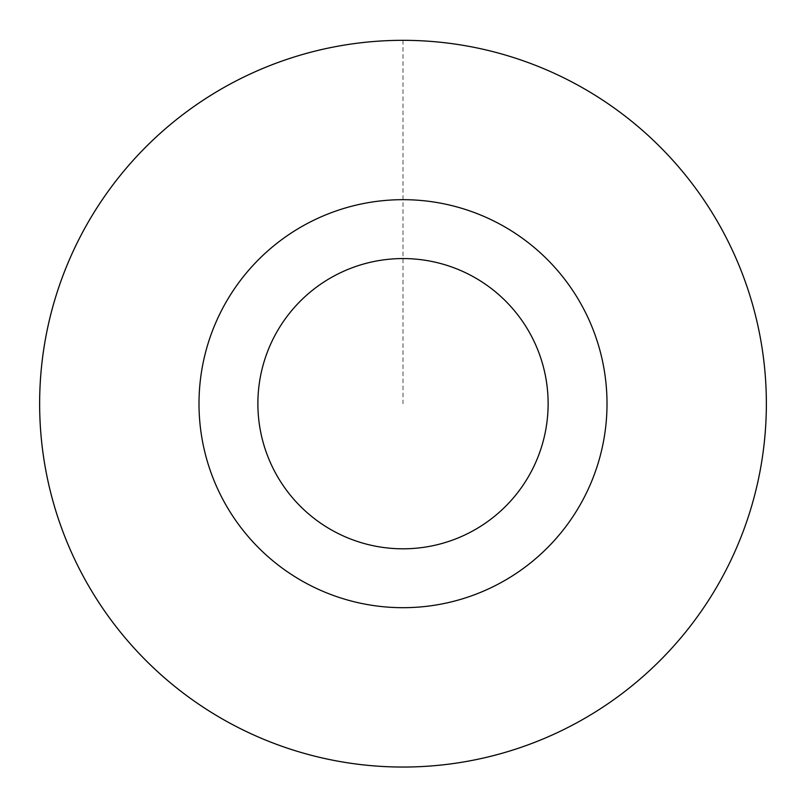 <?xml version="1.0" encoding="UTF-8"?>
<svg xmlns="http://www.w3.org/2000/svg" width="806" height="806" viewBox="0 0 806 806"><rect width="100%" height="100%" fill="white"/><g stroke="black" fill="none" stroke-linecap="round" stroke-linejoin="round"><path stroke-width="0.6" stroke-dasharray="4.03 3.02" d="M556.684 732.976A363.385 363.385 0 0 0 732.291 250.001A363.385 363.385 0 0 0 249.316 74.394A363.385 363.385 0 0 0 73.709 557.369A363.385 363.385 0 0 0 556.684 732.976A363.365 363.365 0 0 1 41.005 372.14A363.365 363.365 0 0 1 611.321 105.969A363.365 363.365 0 0 1 556.674 732.956M316.718 218.819A204.019 204.019 0 0 0 286.039 570.839A204.019 204.019 0 0 0 606.243 421.397A204.019 204.019 0 0 0 316.718 218.819M403 40.32L403 403.685"/><path stroke-width="1.21" d="M556.674 732.956A363.365 363.365 0 0 1 41.005 372.14A363.365 363.365 0 0 1 611.321 105.969A363.365 363.365 0 0 1 556.674 732.956A363.355 363.355 0 0 0 732.261 250.011A363.355 363.355 0 0 0 249.326 74.424A363.355 363.355 0 0 0 73.739 557.359A363.355 363.355 0 0 0 556.674 732.946M316.718 218.819A204.019 204.019 0 0 0 286.039 570.839A204.019 204.019 0 0 0 606.243 421.397A204.019 204.019 0 0 0 316.718 218.819M341.623 272.186A145.12 145.12 0 0 0 319.801 522.59A145.12 145.12 0 0 0 547.576 416.289A145.12 145.12 0 0 0 341.623 272.186"/></g></svg>
